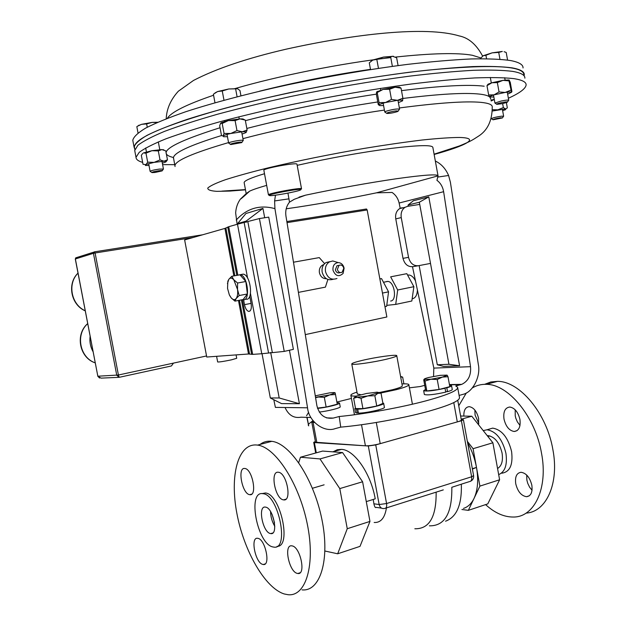 <?xml version="1.0" encoding="UTF-8"?>
<svg xmlns="http://www.w3.org/2000/svg" width="626" height="626" viewBox="0 0 626 626"><rect width="100%" height="100%" fill="white"/><g stroke="black" fill="none" stroke-linecap="round" stroke-linejoin="round"><path stroke-width="0.94" d="M445.665 391.719L447.512 391.665C450.798 390.726 452.379 389.998 452.262 389.482L451.573 385.749M424.342 394.403L424.358 394.49C427.253 395.413 434.374 394.623 445.735 392.134L445.031 388.276C433.669 390.757 426.541 391.555 423.661 390.679L425.484 389.466M445.188 387.87L446.808 387.807C450.094 386.876 451.675 386.164 451.557 385.663L449.554 385.233M446.808 387.807L447.512 391.665M443.724 388.253L445.031 388.276M362.125 360.427C355.2 362.086 351.749 363.276 351.773 363.988C351.671 365.42 373.01 362.477 386.782 359.128C393.527 357.485 396.853 356.327 396.759 355.654C396.61 354.246 375.717 357.149 362.125 360.427M357.329 393.989L360.826 394.716M379.02 392.596L392.424 389.755C399.145 387.995 402.44 386.672 402.299 385.78L396.774 355.748M356.984 392.119C352.688 393.511 350.646 394.591 350.865 395.35C351.155 395.937 352.986 396.188 356.35 396.109M380.459 393.089L396.148 389.708C404.779 387.447 409.005 385.741 408.817 384.607C408.426 383.941 406.141 383.707 401.955 383.91M315.52 442.261L365.42 445.814C369.481 445.876 374.411 445.156 380.209 443.646L457.301 421.908C460.079 421.102 461.425 420.445 461.331 419.929L457.739 400.264M313.368 421.11L311.771 422.159L314.635 422.542M278.351 472.262C269.79 470.705 275.143 499.18 283.523 499.869L283.617 499.877C292.248 501.676 286.81 472.7 278.421 472.27L278.351 472.262M244.774 468.483C237.066 467.051 242.168 494.078 249.704 494.665L249.782 494.673C257.56 496.332 252.372 468.843 244.836 468.491L244.774 468.483M257.928 538.337L257.607 538.29C250.118 536.881 255.361 563.056 262.842 564.425L263.311 564.511C270.839 565.951 265.361 539.307 257.928 538.337M292.154 545.903L291.779 545.841C283.476 544.33 289.009 571.843 297.311 573.408L297.866 573.502C306.208 575.044 300.41 547.014 292.154 545.903M265.526 507.123L265.393 507.107C257.505 505.55 262.709 532.499 270.495 533.555L270.784 533.602C278.719 535.191 273.272 507.756 265.526 507.123M270.565 511.567C270.682 516.857 272.091 521.771 274.798 526.294M302.037 589.872C320.176 591.867 330.231 559.769 321.889 519.361C313.775 478.976 289.908 443.224 271.786 441.33L270.557 441.205C266.637 440.97 263.131 442.058 260.04 444.444M284.353 593.988L288.023 594.7C305.903 596.852 315.668 564.636 307.264 523.923C299.087 483.233 275.409 447.12 257.56 445.109L256.347 444.976C237.833 443.709 229.679 475.885 236.871 513.336C243.819 550.747 265.064 588.182 284.353 593.988M277.068 546.357C292.06 547.007 280.346 493.648 265.377 492.998L261.934 493.624M273.022 546.967L273.758 547.093C289.807 550.332 278.562 494.509 262.998 493.687L262.881 493.671C247.012 490.573 257.278 544.424 273.022 546.967M519.995 425.437L517.35 421.854L515.801 418.184L515.229 415.852L515.198 409.819M519.932 419.451C520.785 426.838 518.884 430.86 514.22 431.494C509.228 430.657 505.824 426.517 504 419.084C503.124 411.689 505.049 407.675 509.767 407.033C514.705 407.878 518.093 412.018 519.932 419.451M532.045 490.252L529.588 487.169L527.757 483.366L526.873 480.095L526.701 475.048M531.85 485.267C532.703 492.224 530.942 496.035 526.591 496.708C521.325 495.894 517.71 491.567 515.738 483.734C514.869 476.769 516.638 472.951 521.059 472.286C526.263 473.099 529.862 477.427 531.85 485.267M478.82 423.481L475.071 415.093L474.876 410.077M463.843 416.071C463.709 410.171 465.509 407.033 469.25 406.673C473.749 407.471 476.871 411.415 478.608 418.504L478.608 424.796M487.263 435.696L488.077 435.657C494.798 436.807 499.462 442.598 502.068 453.044C503.194 460.853 501.692 466.01 497.553 468.491M483.209 430.602L487.028 429.772C496.097 431.322 502.396 439.162 505.925 453.279C507.49 464.75 505.072 471.863 498.672 474.625M487.842 429.53L492.662 428.129C501.755 429.663 508.069 437.464 511.591 451.534C513.163 464.774 509.916 471.996 501.841 473.209M458.756 405.797L466.347 392.94M472.286 387.971C476.496 385.389 481.167 384.176 486.308 384.333C508.242 384.121 535.394 416.65 541.537 453.318C548.259 488.249 534.322 517.35 513.328 517.029C503.977 517.076 494.728 512.937 485.58 504.619M484.61 384.325L490.784 381.993L497.506 381.359C519.596 381.077 546.827 413.317 552.907 449.75C559.354 483.413 546.326 511.974 526.067 513.117M373.245 499.446L373.878 503.789C374.614 506.943 375.381 508.132 376.195 507.365L381.586 508.148M373.878 503.789L379.153 504.533L368.315 445.994L314.369 442.574L316.286 452.833M324.941 551.021L337.68 553.791L360.013 546.365L369.958 521.419L366.28 501.606L375.232 498.828C370.803 473.389 354.308 449.836 341.514 449.366L337.242 449.742L333.439 451.62M368.315 445.994L375.733 444.914L461.401 420.75L463.404 419.764L461.252 419.498M315.371 441.487L313.704 442.371L314.369 442.574M472.34 468.702L476.488 467.411L473.076 448.701L467.34 441.322M467.606 442.785C471.871 450.376 474.837 458.584 476.488 467.411C478.608 479.829 477.802 490.142 474.062 498.351L479.899 486.112L499.611 479.782L492.881 442.77L471.808 416.235L460.619 416.008M445.54 521.2C456.675 517.099 461.941 504.759 461.346 484.195L451.823 487.286C452.222 513.242 444.742 526.09 429.381 525.832M366.28 501.606L362.603 481.762L342.579 452.567L322.633 451.072L300.457 457.23L298.712 462.622M362.603 481.762L339.793 488.593L319.996 458.921L300.457 457.23M342.579 452.567L319.996 458.921M369.958 521.419L347.258 528.712L339.793 488.593M337.68 553.791L347.258 528.712M473.076 448.701L492.881 442.77M479.899 486.112L476.488 467.411L472.411 469.07M461.205 419.217L471.808 416.235M461.925 509.501L468.342 510.346L487.787 503.883L499.611 479.782M468.342 510.346L474.062 498.351C471.456 503.68 467.927 507.029 463.459 508.406M315.574 397.674L318.47 397.025L324.331 397.322L329.738 394.912L335.481 394.529L335.145 392.862L329.738 394.912L315.52 397.314M335.481 394.529L337.273 404.208L326.138 407.057L317.452 408.097M326.138 407.057L324.331 397.322M315.277 395.828L329.393 392.909C332.985 392.479 334.902 392.455 335.145 392.862M403.887 383.84L402.659 377.134L400.82 376.492M400.687 376.993L402.659 377.134M400.57 376.367L400.648 376.813M381.031 393.191L382.916 403.418L376.758 406.047L374.857 395.718L377.76 393.386L381.031 393.191L378.949 392.416M376.758 406.047L362.931 408.637L361.022 398.308L367.744 395.945L374.857 395.718M362.931 408.637L355.537 408.543L353.643 398.316L357.117 397.244L361.022 398.308M355.325 396.72L353.643 398.316M366.562 393.472L377.063 392.166L379.012 392.619L367.744 395.945L357.117 397.244L355.388 397.025L356.632 395.992L366.562 393.472M439.069 389.466L426.838 390.96L425.015 381.038L430.923 379.239L437.238 379.489L439.069 389.466L449.812 386.657L447.997 376.735L447.261 375.381M437.238 379.489L442.449 377.079L447.997 376.735M426.838 390.96L425.516 389.63L423.716 379.818L424.178 379.403L425.015 381.038M447.097 375.318L442.449 377.079L430.923 379.239L424.178 379.403C423.904 378.98 425.469 378.331 428.873 377.447L440.203 375.334L447.027 375.13M319.252 412.049C327.954 411.172 341.178 407.808 340.208 406.728L339.527 403.081M317.546 408.387C326.044 407.667 340.56 404.099 339.511 403.003L336.984 402.628M247.599 278.124L237.489 224.194L228.725 226.714L224.937 228.412L184.639 239.938L206.744 357.031L248.514 353.995L252.677 354.386L261.762 353.737L284.235 351.397L293.391 349.363L268.718 217.128L259.422 218.552L284.235 351.397M243.592 299.768L244.516 304.659C245.369 308.508 246.746 310.754 248.639 311.396C250.932 311.216 251.762 308.634 251.12 303.649L249.743 296.294M250.478 293.516L261.762 353.737M237.489 224.194L259.422 218.552M337.367 269.415C338.243 272.13 339.832 273.085 342.132 272.279L343.799 268.218C342.923 265.487 341.326 264.532 339.002 265.361L337.367 269.415M338.791 265.401L336.991 265.745L335.356 269.783C336.225 272.49 337.813 273.445 340.114 272.639L340.325 272.6M344.112 268.147L343.103 273.437C338.815 277.224 335.45 276.144 332.993 270.221C332.649 265.721 334.386 263.17 338.189 262.584C341.264 262.834 343.236 264.688 344.112 268.147M336.96 278.5C331.42 280.401 327.601 278.1 325.512 271.598C324.933 267.247 326.232 264.015 329.417 261.887L332.766 260.972L336.796 262.169M333.11 279.306C327.734 280.784 324.088 278.421 322.163 272.208C321.584 267.881 322.883 264.657 326.06 262.544L329.879 261.645M326.373 278.719C322.797 278.719 320.481 276.715 319.409 272.709C318.963 269.305 319.988 266.77 322.492 265.111L323.791 264.579M407.761 275.088L408.981 274.994C411.501 275.315 413.676 277.279 415.492 280.902M386.766 281.489L387.76 281.418C394.552 281.457 397.346 300.723 390.616 301.036M236.08 354.903L236.722 358.291L231.409 359.848C223.865 361.413 219.28 362.118 217.66 361.961L216.596 356.319M366.484 208.99L286.841 221.541L366.484 208.99L367.165 209.96L386.86 316.975L305.292 334.613M206.541 355.959L173.465 363.111L171.461 365.92L170.663 366.132L119.19 377.321L118.416 375.013L173.465 363.111M390.647 276.833L406.822 273.672L390.647 276.833L397.682 289.987L395.71 304.4L386.766 305.347M395.71 304.4L411.83 301.004L413.88 286.692L406.822 273.672M379.849 278.883L381.539 278.609L379.857 278.938M384.959 306.67L386.633 306.31L388.558 291.833L381.539 278.609M119.19 377.321L116.757 375.295L93.438 253.311L75.37 258.968L97.836 376.218L118.416 375.013L95.097 252.982L93.438 253.311L93.822 252.137L75.73 257.842L75.378 259.007M118.549 377.353L101.052 378.127L97.766 376.21L99.581 378.049M388.558 291.833L382.463 293.078M413.88 286.692L397.682 289.987M417.417 290.081C417.096 295.198 415.421 298.093 412.385 298.759M293.477 262.216L319.268 257.607L324.612 263.64M327.883 279.462L325.41 287.138L298.399 292.381M238.107 275.143L240.267 274.673C247.865 275.581 250.627 301.857 242.927 299.713L242.645 299.651M241.268 274.493L243.264 274.133C250.885 275.033 253.624 301.27 245.908 299.142L244.915 299.33M231.769 276.285L239.969 274.814L245.83 281.504L237.59 283.015L233.803 279.799L231.769 276.285L228.819 279.321L227.441 283.648M245.83 281.504L247.395 293.977L239.179 295.535L237.52 289.447L237.59 283.015M247.395 293.977L243.099 299.564L234.93 301.129L236.182 298.508L239.179 295.535M229.672 295.542L231.19 297.89L234.93 301.129M227.535 288.343L227.856 281.41L228.819 279.321C230.219 277.568 231.886 277.725 233.803 279.799L237.52 289.447C237.974 293.531 237.528 296.552 236.182 298.508C234.75 300.206 233.083 299.995 231.19 297.89L229.304 294.783L227.535 288.343M376.625 91.952L383.12 89.393L395.069 87.21L389.607 89.26L391.461 99.409L397.463 100.324C401.102 99.98 402.815 100.121 402.604 100.755L402.886 98.243L401.047 88.156L399.357 87.131L400.922 87.976M402.886 98.243L397.463 100.324L385.522 102.515C381.547 103.564 379.348 104.425 378.926 105.098L379.732 105.606L383.574 105.544M398.402 102.641L402.549 100.841M401.047 88.156L395.069 87.21L399.357 87.131M389.607 89.26L383.12 89.393L377.22 92.523L376.547 92.092L376.422 94.62L378.253 104.597L378.926 105.098L379.066 102.609L377.22 92.523M391.461 99.409L385.522 102.515L379.066 102.609M500.792 117.766L502.412 117.938L493.014 119.801C493.327 119.222 495.917 118.541 500.792 117.766M491.394 118.604C493.155 117.727 496.481 116.929 501.387 116.201L503.633 116.233M501.559 102.625C505.91 101.78 507.835 101.655 507.326 102.241L502.623 103.626L496.841 104.346C496.332 104.033 497.905 103.462 501.559 102.625M496.653 104.221L494.931 103.055L501.152 101.029C505.738 100.113 508.265 99.863 508.75 100.277M507.569 60.057L506.207 52.467L504.094 51.692M498.726 52.412L502.302 51.449L492.138 52.85L498.726 52.412L499.955 59.251M485.925 55.276L492.138 52.85L483.178 55.73L485.925 55.276L486.543 58.727M480.932 58.727L480.823 58.14L483.178 55.73M230.791 144.543L230.728 144.528C228.365 144.105 239.711 141.672 241.722 142.172L241.761 142.595L230.791 144.543M230.485 144.363L228.646 143.088C228.294 142.172 240.783 139.731 242.904 140.302L243.271 140.529M223.991 100.246L222.253 90.973L228.772 88.986L237.63 88.775L239.961 90.52L240.94 95.77M237.09 96.764L235.666 89.119M214.984 102.758L213.388 94.213L217.605 91.545L222.253 90.973M214.914 92.992L217.605 91.545L228.772 88.986L236.542 88.704M237.63 88.775L236.049 88.524M222.191 123.471L220.649 123.158L221.346 122.712L228.357 120.56L222.191 123.471L224.053 133.424L230.775 133.487L242.34 131.765L236.972 130.584L235.102 120.607L239.938 118.877L242.982 118.956L243.843 119.527M236.972 130.584L230.775 133.487C226.604 134.418 224.03 135.255 223.052 135.991L223.638 136.718L227.457 136.711M242.074 134.105L245.995 132.563C246.761 131.867 245.548 131.601 242.34 131.765L247.121 129.997L245.275 120.098L239.938 118.877L228.357 120.56L235.102 120.607M244.046 119.597L245.275 120.098M246.159 132.407L247.121 129.997M220.649 123.158L219.671 125.771L221.51 135.607L223.052 135.991L224.053 133.424M487.427 84.995L488.116 84.174L491.895 82.765L502.975 80.355L508.766 79.972L511.583 92.233L507.647 94.166M509.204 80.198L510.245 82.288L511.904 91.506L511.583 92.233C511.066 91.842 508.922 91.92 505.159 92.46L494.07 94.847C490.776 95.825 489.282 96.529 489.587 96.967L493.844 97.007M508.766 79.972L509.321 80.136M509.079 80.887L502.975 80.355L497.357 82.593L491.895 82.765L486.981 85.692L488.116 84.174M510.753 90.207L505.159 92.46L499.039 91.944L497.357 82.593M499.039 91.944L494.07 94.847L488.656 94.972L486.981 85.692M488.656 94.972L489.657 97.014M387.604 112.688C393.91 110.959 397.393 110.497 398.034 111.311L397.291 111.639C393.144 112.899 389.669 113.502 386.86 113.447L387.604 112.688M386.618 113.275L384.755 111.999L386.007 111.256C392.572 109.339 397.103 108.642 399.591 109.167M392.377 66.356L390.647 56.88L392.557 56.246L396.657 57.819L398.081 65.589M378.456 68.336L376.821 59.407L383.535 57.068L390.647 56.88M370.514 69.541L369.285 62.827L372.838 60.049L376.821 59.407M393.472 56.277L383.535 57.068L373.206 59.893L371.148 61.082M506.387 102.633L507.334 107.899L505.573 108.955L505.698 109.62L502.639 110.716M502.647 103.619L503.351 107.555L505.573 108.955L492.513 110.982M491.003 100.137L494.274 99.401M494.297 99.503L491.152 100.974M503.351 107.555L497.928 109.824L492.49 109.714M155.037 172.471L151.969 172.612C151.805 172.095 154.176 171.469 159.082 170.726C161.649 170.436 162.658 170.491 162.118 170.89L155.037 172.471M151.789 172.486L150.115 171.328C151.038 170.593 154.121 169.842 159.364 169.09L163.449 169.075M138.025 132.962L136.836 126.655L138.448 125.646L141.539 124.339L146.633 123.925L152.22 122.383L157.04 122.563M147.259 127.234L146.633 123.925M137.313 126.335L136.836 126.655M157.736 122.258L152.22 122.383L141.539 124.339L137.438 126.249M142.642 153.487L141.335 155.381L143.025 164.302L145.592 164.575L154.098 162.384L147.681 162.181L145.975 153.174L151.891 150.709L161.813 149.575L163.973 150.005M147.681 162.181L145.404 165.475L148.996 165.444M162.33 163.167L165.546 162.087C166.696 161.485 166.18 161.187 164.004 161.195L154.098 162.384L160.013 159.92L158.308 150.913L151.891 150.709L143.393 152.955L145.975 153.174M166.148 161.633L167.463 159.818L165.78 150.897L161.813 149.575L158.308 150.913M167.463 159.818L164.004 161.195L160.013 159.92M300.989 189.553C300.973 188.058 266.989 194.404 269.266 195.476L269.618 195.594C272.482 196.212 297.225 191.713 300.503 189.975L300.989 189.553M268.515 194.968L268.444 194.85C267.795 193.457 301.615 187.244 301.529 188.77L301.536 188.833M263.867 170.311L263.851 170.233C263.123 168.402 296.967 162.204 296.959 164.161L301.529 188.77M174.709 164.661L162.611 164.63M148.644 163.582L150.115 171.328M142.658 162.377C138.299 161.172 136.085 159.489 136.014 157.322L139.207 152.345C144.512 148.409 153.378 143.917 165.827 138.862C180.327 133.541 198.019 127.931 218.92 122.023C241.409 116.06 265.815 110.215 292.139 104.487C333.188 96.013 372.83 89.197 411.039 84.041C434.992 81.106 456.221 79.072 474.735 77.937C491.34 77.327 504.431 77.561 514.009 78.649C522.319 79.972 526.356 82.092 526.106 85.026C525.59 88.704 519.674 93.11 508.382 98.251M134.926 151.594L134.715 150.483L137.876 145.295C143.151 141.226 152.001 136.593 164.427 131.413C178.895 125.967 196.58 120.247 217.465 114.245C239.938 108.196 264.336 102.288 290.66 96.521C331.717 88 371.359 81.208 409.6 76.145C433.568 73.281 454.82 71.333 473.35 70.308C489.986 69.807 503.101 70.167 512.702 71.387C521.043 72.843 525.097 75.104 524.878 78.164M134.613 148.229L134.394 147.094C134.402 138.471 163.042 125.951 220.305 109.534C280.143 92.969 365.122 76.818 427.761 70.151C491.59 64.11 523.649 65.691 523.954 74.893M523.046 67.96C523.234 64.689 519.134 62.232 510.761 60.581C501.121 59.165 487.967 58.617 471.3 58.946C452.731 59.814 431.447 61.63 407.456 64.392C369.183 69.322 329.519 76.082 288.461 84.666C248.819 93.337 213.325 102.742 185.726 111.741C168.871 117.618 155.514 123.064 145.67 128.087C137.9 132.79 133.604 136.851 132.782 140.287L133.009 141.484M524.111 75.754L524.275 74.823C524.486 71.693 520.417 69.369 512.06 67.851C502.451 66.559 489.321 66.137 472.677 66.583C454.132 67.561 432.871 69.463 408.895 72.295C370.647 77.311 330.998 84.095 289.94 92.64C250.29 101.255 214.788 110.536 187.166 119.37C170.288 125.13 156.915 130.458 147.04 135.349C139.246 139.911 134.926 143.839 134.081 147.141L134.793 149.184M433.552 376.414L433.826 368.096L470.525 366.68C471.237 375.24 468.303 381.132 461.738 384.364L455.72 385.976L457.606 387.267C458.373 390.334 447.833 394.857 426.001 400.836C401.07 407.526 364.379 414.154 339.206 416.517L333.259 418.082C324.831 419.217 319.377 415.077 316.881 405.648L285.957 216.103C285.206 210.688 286.387 206.04 289.494 202.143L294.306 199.271L305.519 195.179L299.064 197.12M457.692 387.752L459.445 397.338C460.251 400.632 449.75 405.335 427.949 411.446C402.909 418.325 365.952 424.968 340.732 427.135L339.206 416.517M437.997 175.64L432.887 147.572C432.754 144.755 418.841 145.036 391.156 148.409C361.053 152.376 329.73 158.026 297.178 165.342M264.501 173.723C251.159 177.729 244.367 180.679 244.132 182.557L244.203 182.941M286.199 208.794L297.42 207.167C322.922 203.262 349.285 198.481 376.5 192.824L438.067 175.859C437.605 173.958 423.818 174.904 396.704 178.7C367.791 182.948 337.398 188.434 305.519 195.179M266.676 185.374C258.788 187.62 253.154 189.521 249.766 191.086L246.237 193.544L246.354 194.177M287.952 193.113L289.494 202.143M409.412 387.838L420.132 386.539L424.725 385.358M306.552 415.774L308.618 412.26M336.874 402.056L351.429 398.418M419.154 265.588L437.3 364.762L443.623 366.406L459.586 365.764L428.779 196.869L413.34 200.774L408.074 205.038L408.293 206.228M428.779 196.869L419.334 202.237L408.074 205.038M459.586 365.764L448.936 364.269L430.508 263.405L418.465 265.721C413.45 266.066 410.14 263.28 408.535 257.349L401.25 217.598L395.765 218.881C395.139 214.311 396.407 210.899 399.568 208.646L402.088 207.707M401.25 217.598C400.624 212.989 401.892 209.554 405.069 207.292L407.604 206.337L419.733 204.405L419.334 202.237M419.733 204.405L430.508 263.405M437.3 364.762L448.936 364.269M418.16 265.768L412.886 266.66C407.894 267.005 404.592 264.242 403.003 258.358L395.765 218.881M306.85 417.37L308.696 425.876L307.076 417.37M289.016 198.833L274.603 200.946L274.931 208.638L307.538 407.8L275.393 407.385L273.789 399.717M237.137 224.296L235.65 212.879C235.986 207.691 237.551 203.129 240.337 199.178L246.237 193.544M285.049 407.51C288.539 415.226 293.852 418.458 300.989 417.206L310.903 417.479M307.538 407.8C308.782 421.509 324.01 432.816 335.16 428.63L340.732 427.135M459.101 395.436L463.357 394.263C473.146 391.884 480.862 376.023 478.334 364.496L450.407 182.276L448.592 175.483C445.649 168.676 441.236 163.856 435.336 161.023M308.336 425.344L308.25 424.882M308.391 424.264L312.984 420.625M262.943 208.395L246.096 221.127L237.653 223.56L245.955 213.497L262.943 208.395L264.688 217.746M289.423 350.247L299.408 403.723L281.528 403.598L270.33 397.98L279.196 397.964L270.675 352.43M274.931 208.638C259.806 204.514 246.91 208.309 236.245 220.023M275.479 195.179L274.603 200.946M470.525 366.68L443.623 191.697L399.106 203.02C398.034 198.403 395.679 194.882 392.056 192.448L376.5 192.824M433.826 368.096L412.503 266.723M400.217 208.294L399.106 203.02M438.067 175.859L436.925 180.311C440.524 182.956 442.754 186.751 443.623 191.697M437.848 177.056L448.592 175.483M237.653 223.56L237.763 224.139M262.036 353.698L270.33 397.98M246.315 222.261L246.096 221.127M299.408 403.723L279.196 397.964M272.193 514.658L274.532 522.78M359.723 408.598L357.696 409.154L358.432 413.137C366.124 413.191 385.78 408.723 384.38 407.26L383.668 403.394M355.545 412.557L357.211 413.113L358.377 412.824M357.696 409.154C365.381 409.169 385.045 404.717 383.644 403.308L382.83 402.941M355.435 407.98L354.825 408.692L356.476 409.138L357.211 413.113M358.714 408.582L356.476 409.138M313.11 422.487L316.881 442.738M361.515 424.733L365.42 445.814M376.296 422.48L380.209 443.646M453.772 402.604L457.301 421.908M386.43 507.905C384.818 517.992 380.733 522.851 374.168 522.483M375.733 444.914L386.571 503.539C386.985 506.63 386.367 508.265 384.724 508.445L384.223 508.531C381.625 508.821 379.935 507.483 379.153 504.533L386.571 503.539L471.636 476.785L461.401 420.75M461.652 484.07L469.547 481.574C471.308 481.339 472.004 479.743 471.636 476.785L473.6 475.611L463.412 419.803M436.134 492.153C436.416 516.904 429.311 529.103 414.842 528.759M224.937 228.412L233.858 275.909M238.467 300.449L248.514 353.995M225.9 228.075L234.844 275.737M239.445 300.261L249.531 353.987M227.747 227.058L236.816 275.377M241.409 299.885L251.636 354.394M228.725 226.714L237.825 275.197M242.418 299.69L252.677 354.386M244.187 222.746L268.515 352.728M247.88 221.854L272.279 352.274M251.073 303.375L244.516 304.659M367.165 209.96L287.021 222.629M193.364 237.442L95.097 252.982L94.51 251.848L93.822 252.137L94.416 251.848L202.488 234.836M94.463 251.84L202.589 234.805M87.695 323.65C75.261 334.37 79.752 357.704 95.207 362.853M93.071 351.702C90.426 346.898 89.44 341.765 90.113 336.295M78.015 273.155C67.193 283.633 71.239 304.659 85.222 310.77M97.828 376.179L75.3 259L76.184 257.701M402.886 98.462C439.311 93.97 464.813 92.515 479.399 94.08C484.352 94.636 487.685 95.52 489.407 96.725M489.876 97.093L490.823 99.135M175.045 166.539L174.92 165.812C175.116 160.726 192.996 152.987 228.553 142.587M242.919 138.651C282.733 128.095 337.508 116.992 384.403 110.082M399.372 107.962C438.38 102.836 465.548 100.966 480.893 102.351C488.687 103.134 492.474 104.683 492.239 106.999C492.2 120.92 487.404 130.771 477.873 136.562C472.552 140.028 470.486 141.406 459.304 145.983L434.092 154.184M173.598 158.801L173.441 157.955C173.519 152.9 189.537 145.428 221.502 135.545M246.832 128.447C287.537 117.923 331.177 109.088 377.768 101.952M245.494 189.834L229.914 191.071L216.839 191.345C210.586 190.93 207.566 189.827 207.785 188.05C210.046 185.883 215.931 183.097 225.454 179.701C237.043 176 251.715 171.947 269.462 167.549C298.759 160.647 330.238 154.286 363.886 148.456C385.256 144.958 404.67 142.149 422.127 140.021C437.91 138.369 450.337 137.517 459.406 137.47C480.565 137.908 466.91 145.388 434.147 154.473M173.488 157.509C155.24 153.268 170.757 143.338 220.039 127.727M245.376 120.661C286.309 110.082 329.988 101.232 376.414 94.127M401.493 90.637C441.103 85.762 468.671 84.291 484.188 86.216M480.948 57.96L472.387 55.284C457.622 52.592 431.995 53.187 395.515 57.068M390.78 57.6C340.834 63.351 278.022 75.926 233.889 88.9M213.576 95.23C186.556 104.472 171.156 112.164 167.369 118.314M370.482 69.361C332.296 74.948 295.3 82.225 259.477 91.208M460.947 384.607L449.476 384.802M326.514 417.894L333.259 418.082M403.003 258.358L408.535 257.349M424.358 394.49L423.661 390.679M351.773 363.988L357.352 394.114M350.865 395.35L354.457 414.756M311.771 422.159L315.535 442.324M408.848 384.771L412.417 404.208M487.904 436.51L489.892 435.923M271.786 441.33L257.56 445.109M265.252 492.975L262.881 493.671M272.811 532.969L270.784 533.602M300.073 572.759L297.866 573.502M265.181 563.901L263.311 564.511M251.699 494.117L249.782 494.673M285.894 499.204L283.617 499.877M514.22 431.494L517.006 430.672M526.591 496.708L529.299 495.8M497.513 468.271L498.421 467.982M487.028 429.772L492.662 428.129M486.308 384.333L497.506 381.359M332.711 451.823L341.514 449.366M470.642 481.222C472.912 480.032 473.898 478.162 473.6 475.611M385.733 508.124L443.302 489.884M315.684 452.997L313.704 442.371M400.836 376.609L401.884 376.993M378.362 411.086L378.159 409.983M362.462 413.637L362.321 412.886M355.388 397.025L354.363 397.917M379.012 392.619L380.256 393.065M249.797 311.161L248.639 311.396M323.556 264.908L322.492 265.111M329.417 261.887L326.06 262.544M338.189 262.584L332.766 260.972M339.002 265.361L336.991 265.745M95.207 362.869C79.494 357.837 74.854 334.456 87.687 323.603M85.238 310.856C71.02 304.901 66.786 283.781 78.007 273.124M387.76 281.418L383.48 282.263M408.981 274.994L407.683 275.252M240.267 274.673L243.264 274.133M227.856 281.41L227.911 280.941M377.486 91.333L376.907 92.038M502.545 117.743L503.437 116.428M503.625 116.201L502.357 109.135M492.889 119.715L491.527 118.799M507.514 101.96L508.468 100.551M508.735 100.238L507.287 92.178M505.112 80.081L504.689 77.734M494.931 103.055L493.484 95.019M491.308 82.945L490.315 77.444M228.646 143.088L227.027 134.418M224.609 121.514L224.429 120.536M243.264 140.474L241.644 131.812M239.234 118.917L238.842 116.796M241.98 142.266L242.943 140.842M242.982 118.956L244.39 119.73M398.269 110.959L399.239 109.511M399.584 109.112L397.964 100.277M395.569 87.163L395.389 86.177M384.755 111.999L383.143 103.18M380.741 90.074L380.436 88.383M146.437 151.915L145.686 147.963M163.441 169.036L161.977 161.305M159.779 149.653L158.315 141.891M162.283 170.655L163.214 169.302M138.988 125.177L138.448 125.646M163.323 149.669L163.856 149.966M268.444 194.85L263.851 170.233M174.92 165.812L173.465 157.666M136.014 157.322L134.715 150.483M221.862 191.118L245.447 189.6M134.848 149.473L134.394 147.094M166.219 118.768C166.641 108.822 170.687 99.636 178.355 91.208L193.52 80.433C216.353 68.617 247.192 58.202 286.043 49.196C354.715 33.953 425.414 25.807 459.061 35.885C468.6 37.763 476.449 44.509 482.615 56.113M132.782 140.287L134.081 147.141M244.132 182.557L246.308 194.216M249.766 191.086C247.473 193.137 241.221 198.951 240.337 199.178M461.738 384.364L449.429 384.583M405.069 207.292L399.568 208.646M312.444 488.264L324.119 484.821M355.56 412.651L354.825 408.692"/></g></svg>
